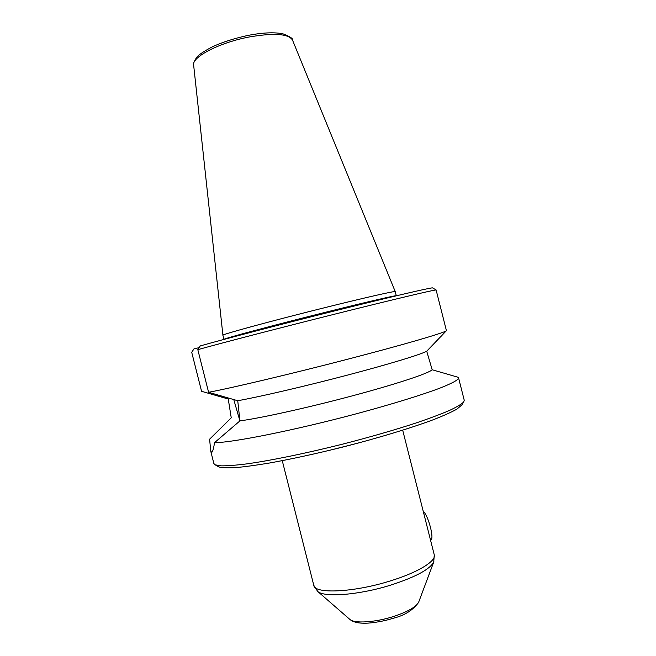 <?xml version="1.0" encoding="UTF-8"?>
<svg xmlns="http://www.w3.org/2000/svg" width="656" height="656" viewBox="0 0 656 656"><rect width="100%" height="100%" fill="white"/><g stroke="black" fill="none" stroke-linecap="round" stroke-linejoin="round"><path stroke-width="0.98" d="M423.276 511.475C428.089 514.796 434.592 539.191 430.803 539.732L430.689 539.773M358.373 443.013L327.352 450.861M199.145 347.623L193.938 348.918L191.724 352.338L201.572 391.304L228.255 399.02L231.24 417.798L209.617 439.184L210.715 451.041L211.724 452.378C212.683 451.869 213.618 448.622 214.528 442.652L239.924 420.881L237.743 400.726L208.6 392.296L197.817 349.664L200.244 345.933C222.376 339.595 280.678 324.367 335.642 310.649C390.681 296.906 429.713 287.804 432.509 287.861L436.109 289.952C433.903 289.87 393.977 299.316 337.086 313.56C280.26 327.787 220.063 343.416 197.817 349.664M239.907 420.898L233.774 399.602M214.528 442.652C231.519 442.833 294.454 430.32 356.405 413.772C390.976 404.49 420.996 395.24 439.381 388.336C452.066 383.358 458.47 379.873 458.577 377.897L457.962 377.225L432.173 369.754L426.72 351.206L446.433 330.681L436.109 289.952M210.707 451.041L213.881 463.587L215.143 464.825L221.039 465.85C227.304 465.908 236.012 465.243 247.14 463.841C271.231 460.446 306.008 453.329 342.186 444.251C369.763 437.158 394.494 430.041 416.371 422.874C429.68 418.339 440.709 414.198 449.45 410.459C456.74 407.032 461.496 404.186 463.718 401.931L464.235 400.234L458.577 377.897M461.939 404.834L456.953 409.106C451.558 412.124 443.751 415.633 433.526 419.643C411.238 427.983 378.11 438.044 342.891 447.039C315.954 453.739 291.428 459.077 269.304 463.054C255.75 465.309 244.335 466.842 235.045 467.671C227.148 468.081 221.687 467.818 218.678 466.875L218.087 466.539M193.643 65.092L222.917 335.249C220.318 334.855 272.609 320.604 326.073 307.344C366.811 297.209 395.921 290.665 395.248 291.641L292.502 40.073C288.525 33.776 274.151 32.743 249.387 36.957C219.588 42.509 191.618 57.072 193.643 65.092C192.807 64.665 193.741 62.189 196.456 57.662C198.169 55.129 203.475 51.512 212.38 46.806C222.507 42.132 234.561 38.294 248.534 35.293C263.007 32.595 274.495 32.103 282.998 33.833C290.231 36.728 293.404 38.811 292.502 40.073M208.6 392.296C231.166 388.081 290.829 373.969 347.18 359.349C403.604 344.72 443.546 333.051 446.285 330.796L446.433 330.681M237.743 400.726C259.317 396.88 304.974 386.277 347.204 375.183C389.484 364.072 421.16 354.396 426.72 351.206M239.924 420.881C260.522 418.167 308.246 407.622 352.428 395.822C396.667 384.014 428.753 373.313 432.173 369.754M402.694 430.188L434.264 554.869C436.445 561.126 417.405 572.778 389.459 581.183C353.149 592.516 314.445 594.09 313.798 585.357L282.26 460.668M433.887 561.643L433.731 562.044C429.762 569.449 415.256 577.19 390.213 585.267C358.807 595.049 324.097 597.657 317.676 591.417L317.348 591.13M418.807 601.798L418.7 602.077C416.109 607.021 407.54 611.884 392.993 616.673C374.822 622.454 354.412 623.659 349.935 619.477L349.714 619.28M227.452 397.807L225.631 398.282M222.917 335.249L223.967 339.398C221.4 339.218 273.757 325.163 327.213 311.846C367.95 301.67 397.028 294.97 396.298 295.79L395.248 291.641M434.264 554.869L433.731 562.044L418.7 602.077C413.247 610.088 404.588 615.525 392.739 618.395C381.398 622.052 367.827 623.544 363.309 623.2C357.323 623.118 352.862 621.88 349.935 619.477L317.676 591.417L313.798 585.357M461.586 405.408L463.718 401.931M218.678 466.875L215.143 464.825M337.496 310.181L337.282 309.345M282.539 324.089L282.326 323.252M440.914 336.487L446.285 330.796"/></g></svg>
